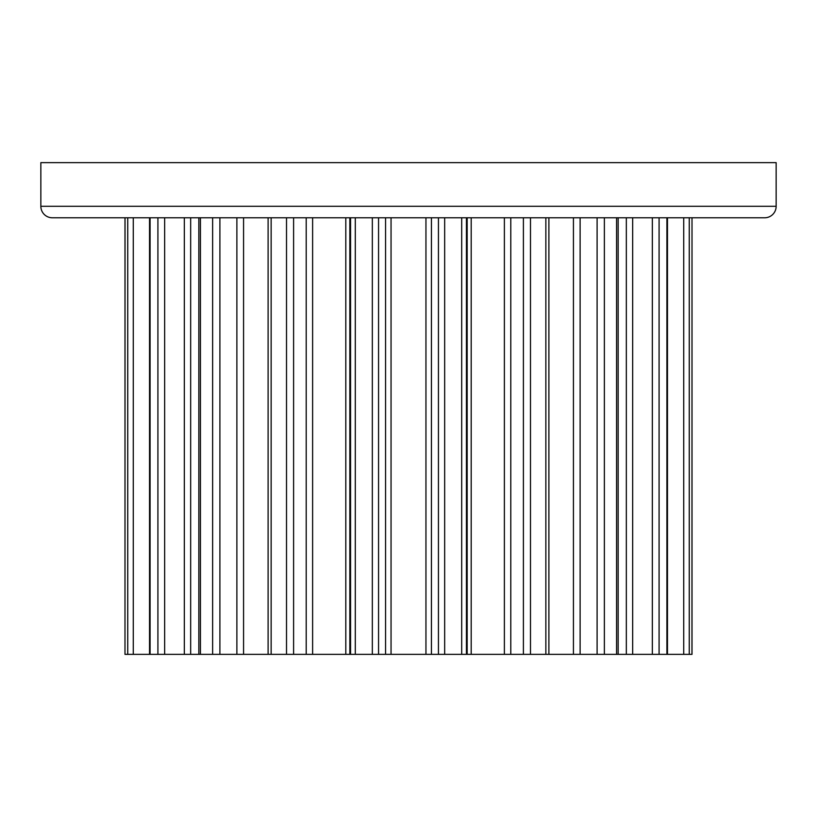 <?xml version="1.0" encoding="UTF-8"?>
<svg xmlns="http://www.w3.org/2000/svg" width="817" height="817" viewBox="0 0 817 817"><rect width="100%" height="100%" fill="white"/><g stroke="black" fill="none" stroke-linecap="round" stroke-linejoin="round"><path stroke-width="1.23" d="M40.85 206.292A11.489 11.489 0 0 0 52.339 217.782L764.661 217.782A11.489 11.489 0 0 0 776.15 206.292L40.85 206.292L40.85 162.634L776.15 162.634L776.15 206.292M692.009 654.366L692.009 217.782L691.958 654.366L355.303 654.366L355.303 217.782L349.839 217.782L349.839 654.366L355.303 654.366M125.042 217.782L124.991 654.366L349.839 654.366M286.512 654.366L286.512 217.782L268.109 217.782L268.109 654.366M286.512 217.782L306.212 217.782L306.212 654.366M312.615 654.366L312.615 217.782L345.805 217.782L345.805 654.366M236.879 654.366L236.879 217.782L243.568 217.782L243.568 654.366M133.273 654.366L133.273 217.782L150.093 217.782L150.093 654.366M666.907 654.366L666.907 217.782L667.469 217.782L667.469 654.366M683.727 654.366L683.727 217.782L689.262 217.782L689.262 654.366M652.354 654.366L652.354 217.782L659.084 217.782L659.084 654.366M548.891 654.366L548.891 217.782L573.432 217.782L573.432 654.366M271.142 654.366L271.142 217.782M293.599 654.366L293.599 217.782M350.554 654.366L350.554 217.782M212.624 654.366L212.624 217.782M200.431 654.366L200.431 217.782M219.896 654.366L219.896 217.782M157.916 654.366L157.916 217.782M164.646 654.366L164.646 217.782M184.336 654.366L184.336 217.782M190.667 654.366L190.667 217.782M127.738 654.366L127.738 217.782M616.569 654.366L616.569 217.782M604.376 654.366L604.376 217.782M626.333 654.366L626.333 217.782M632.664 654.366L632.664 217.782M545.858 654.366L545.858 217.782M530.488 654.366L530.488 217.782M580.121 654.366L580.121 217.782M597.104 654.366L597.104 217.782M461.697 654.366L461.697 217.782M444.662 654.366L444.662 217.782M466.446 654.366L466.446 217.782M467.161 654.366L467.161 217.782M471.195 654.366L471.195 217.782M504.385 654.366L504.385 217.782M510.788 654.366L510.788 217.782M523.401 654.366L523.401 217.782M372.338 654.366L372.338 217.782M378.557 654.366L378.557 217.782M385.563 654.366L385.563 217.782M391.047 654.366L391.047 217.782M425.953 654.366L425.953 217.782M431.437 654.366L431.437 217.782M438.443 654.366L438.443 217.782M198.848 654.366L198.848 217.782M149.531 654.366L149.531 217.782M124.991 654.366L124.991 217.782M618.152 654.366L618.152 217.782"/></g></svg>
